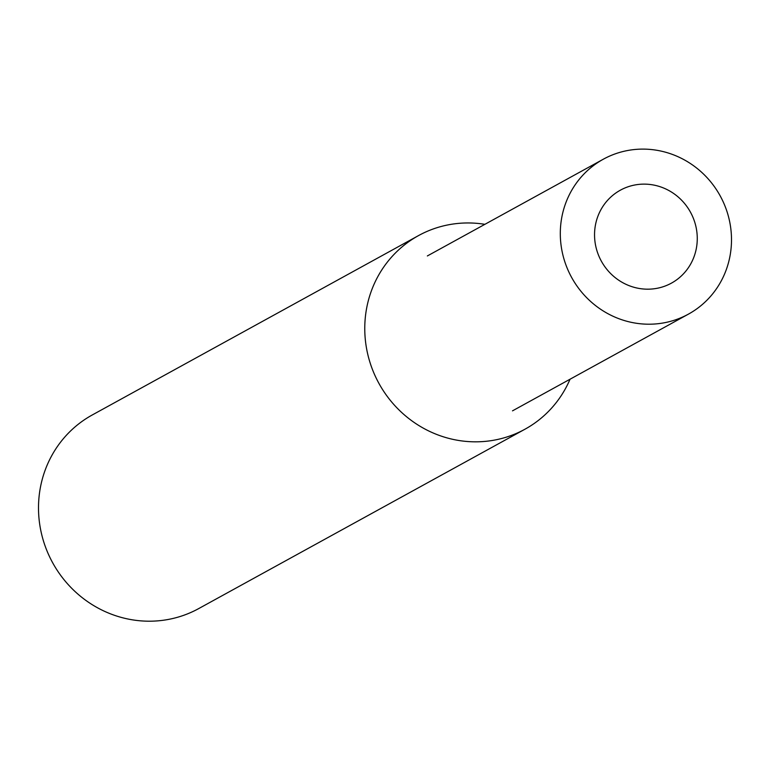 <?xml version="1.0" encoding="UTF-8"?>
<svg xmlns="http://www.w3.org/2000/svg" width="770" height="770" viewBox="0 0 770 770"><rect width="100%" height="100%" fill="white"/><g stroke="black" fill="none" stroke-linecap="round" stroke-linejoin="round"><path stroke-width="1.16" d="M484.888 224.33A110.476 105.923 61.2 0 0 450.017 224.522A110.476 105.923 61.2 0 0 418.543 235.582L92.275 414.963A110.476 105.923 61.2 0 0 45.459 546.931A110.476 105.923 61.2 0 0 167.244 619.638A110.476 105.923 61.2 0 0 198.718 608.579L524.996 429.198A110.476 105.923 61.2 0 0 570.041 379.225M418.543 235.582A110.476 105.923 61.2 0 0 371.727 367.56A110.476 105.923 61.2 0 0 493.522 440.267A110.476 105.923 61.2 0 0 524.996 429.198M656.348 288.432A53.024 50.839 61.2 0 0 671.45 283.129A53.024 50.839 61.2 0 0 693.924 219.777A53.024 50.839 61.2 0 0 635.462 184.877A53.024 50.839 61.2 0 0 620.36 190.19A53.024 50.839 61.2 0 0 597.886 253.542A53.024 50.839 61.2 0 0 656.348 288.432M628.503 150.362A88.377 84.739 61.2 0 0 603.324 159.207A88.377 84.739 61.2 0 0 565.873 264.793A88.377 84.739 61.2 0 0 663.307 322.957A88.377 84.739 61.2 0 0 688.486 314.102A88.377 84.739 61.2 0 0 725.937 208.526A88.377 84.739 61.2 0 0 628.503 150.362M603.324 159.207L427.36 255.948M688.486 314.102L512.512 410.843"/></g></svg>
